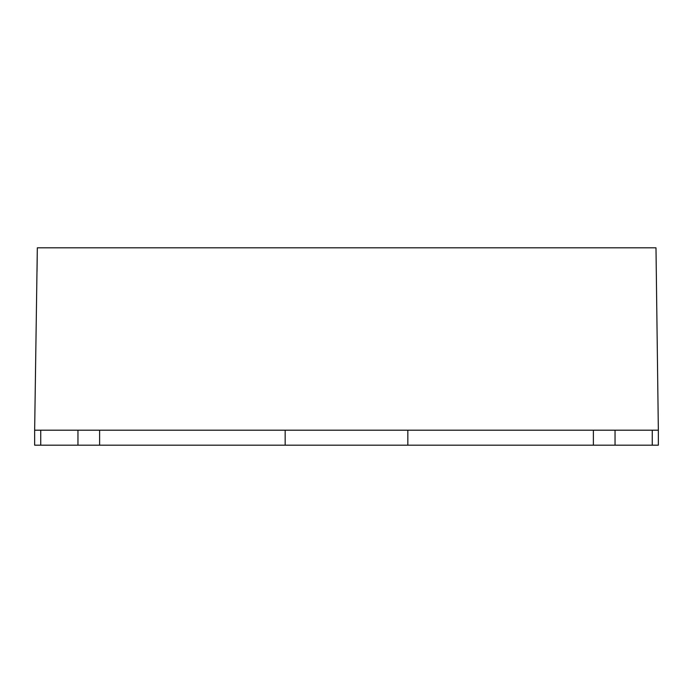 <?xml version="1.0" encoding="UTF-8"?>
<svg xmlns="http://www.w3.org/2000/svg" width="693" height="693" viewBox="0 0 693 693"><rect width="100%" height="100%" fill="white"/><g stroke="black" fill="none" stroke-linecap="round" stroke-linejoin="round"><path stroke-width="1.04" d="M648.483 247.817L498.804 247.817M346.102 247.817L337.448 247.817M196.751 247.817L200.199 247.817M195.53 247.817L195.028 247.817L195.53 247.817M45.019 247.817L195.331 247.817M658.35 430.188L655.985 247.817L37.327 247.817L34.65 430.188L40.74 430.188L40.74 445.183L658.35 445.183L658.35 430.188L40.74 430.188M37.024 271.5L37.327 247.817M34.65 430.188L34.65 445.183L40.74 445.183M77.962 445.183L77.962 430.188M285.161 445.183L285.161 430.188M99.619 430.188L99.619 445.183M407.839 430.188L407.839 445.183M593.381 445.183L593.381 430.188M652.26 430.188L652.26 445.183M615.038 430.188L615.038 445.183M359.147 247.817L358.272 247.817M357.579 247.817L356.644 247.817M498.232 247.817L492.966 247.817M353.239 247.817L346.898 247.817M196.136 247.817L196.665 247.817M343.044 247.817L344.456 247.817M345.313 247.817L345.755 247.817"/></g></svg>
